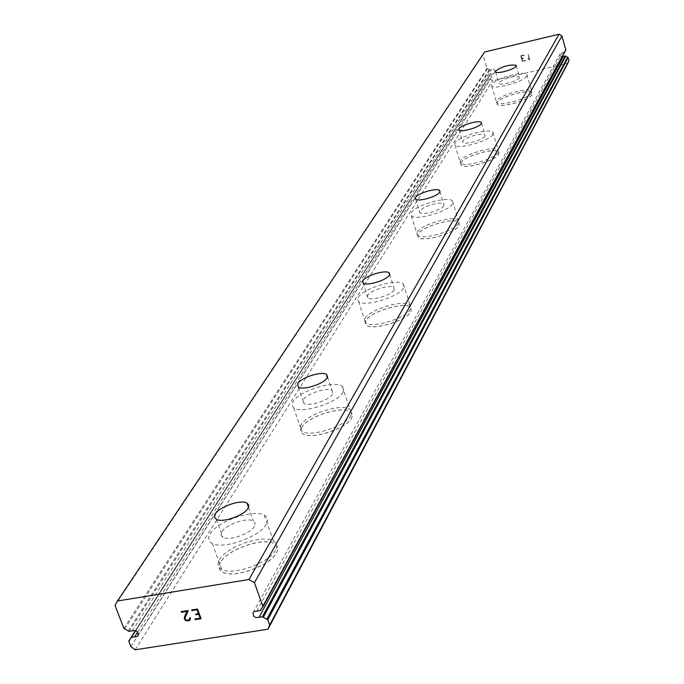 <?xml version="1.0" encoding="UTF-8"?>
<svg xmlns="http://www.w3.org/2000/svg" width="684" height="684" viewBox="0 0 684 684"><rect width="100%" height="100%" fill="white"/><g stroke="black" fill="none" stroke-linecap="round" stroke-linejoin="round"><path stroke-width="0.51" stroke-dasharray="3.42 2.56" d="M256.816 611.128L562.308 52.788L564.18 52.343L565.702 50.231M562.171 56.789L560.521 56.054L559.999 54.66L560.786 53.147L562.308 52.788M137.655 632.127L492.788 73.017L490.625 73.684L489.351 76.078L490.248 79.105L492.548 80.849L567.882 63.202M484.597 51.993L483.024 54.746L487.042 68.297L489.906 69.879L491.736 69.443C494.147 68.819 495.156 69.717 494.763 72.136L492.788 73.017M519.464 77.771C518.01 81.028 500.235 85.979 498.969 83.491L499.012 82.55C505.998 77.779 512.829 75.881 519.507 76.873L519.464 77.771M497.157 102.549L497.097 104.225C499.32 108.645 529.792 100.18 532.161 94.469L532.195 92.904C529.98 88.484 499.884 96.777 497.157 102.549M497.174 102.6L497.114 104.284C499.337 108.705 529.809 100.24 532.178 94.529L532.212 92.964C529.997 88.535 499.901 96.829 497.174 102.6M484.982 136.15C483.255 139.912 464.539 145.196 462.837 142.392L462.863 141.143C464.735 137.356 483.306 132.149 484.999 134.945L484.982 136.15M461.007 162.621L460.982 164.861C463.949 169.829 496.037 160.808 498.841 154.199L498.841 152.113C495.9 147.12 464.231 155.943 461.007 162.621M461.025 162.681L460.999 164.929C463.974 169.897 496.054 160.868 498.858 154.259L498.858 152.173C495.917 147.188 464.248 156.003 461.025 162.681M443.899 205.696C441.838 210.091 422.165 215.759 419.848 212.621L419.822 210.903C422.054 206.474 441.573 200.899 443.856 204.046L443.899 205.696M417.992 234.099L418.061 237.168C422.096 242.734 455.809 233.039 459.161 225.327L459.058 222.462C455.108 216.854 421.84 226.293 417.992 234.099M418.009 234.167L418.086 237.237C422.122 242.803 455.835 233.107 459.186 225.395L459.084 222.531C455.134 216.922 421.857 226.361 418.009 234.167M394.121 289.948C391.633 295.129 371.061 301.276 367.872 297.796L367.718 295.36C370.403 290.144 390.821 284.108 393.958 287.613L394.121 289.948M365.957 320.548L365.239 322.985L366.265 324.909C371.831 331.082 407.065 320.531 411.11 311.468L410.785 307.407C405.381 301.157 370.591 311.374 365.957 320.548M365.983 320.625L365.265 323.062L366.291 324.986C371.857 331.159 407.091 320.608 411.127 311.545L410.81 307.475C405.407 301.225 370.617 311.442 365.983 320.625M332.569 394.138C329.543 400.268 308.279 407.04 303.799 403.303L303.345 399.712C306.612 393.522 327.739 386.896 332.116 390.684L332.569 394.138M301.747 427.252L300.755 430.903L302.602 433.673C310.399 440.308 346.805 428.646 351.713 417.941L352.534 414.538L350.883 411.939C343.359 405.159 307.381 416.376 301.747 427.252M301.772 427.329L300.789 430.98L302.636 433.75C310.433 440.393 346.831 428.731 351.738 418.018L352.559 414.624L350.909 412.016C343.385 405.236 307.407 416.453 301.772 427.329M254.499 526.287C250.806 533.554 229.302 541.155 222.975 537.427L220.975 535.153L221.778 531.904C225.78 524.551 247.172 517.147 253.345 520.969L255.226 523.166L254.499 526.287M220.504 562.239C217.965 566.651 218.7 569.934 222.693 572.098C233.697 578.724 270.419 565.574 276.421 552.903C278.593 548.799 277.909 545.712 274.378 543.652C263.819 536.769 227.396 549.312 220.504 562.239M220.539 562.325C217.999 566.737 218.726 570.029 222.719 572.192C233.731 578.809 270.445 565.659 276.456 552.988C278.627 548.884 277.943 545.806 274.412 543.737C263.853 536.854 227.43 549.406 220.539 562.325M266.273 524.26C260.117 536.666 223.206 549.833 212.262 543.481C208.287 541.42 207.594 538.222 210.185 533.905C217.221 521.242 253.824 508.665 264.323 515.266C267.837 517.249 268.487 520.242 266.273 524.26M275.472 550.218C269.453 562.864 232.714 576.014 221.71 569.421C217.726 567.267 216.999 563.992 219.538 559.589C226.438 546.687 262.887 534.136 273.438 540.993C276.969 543.045 277.644 546.123 275.472 550.218M343.069 392.137C338.05 402.602 301.49 414.307 293.761 407.929L291.94 405.244L292.966 401.688C298.72 391.051 334.844 379.782 342.299 386.306L343.932 388.82L343.069 392.137M350.901 415.521C345.984 426.209 309.57 437.871 301.772 431.253L299.934 428.492L300.926 424.858C306.569 414 342.564 402.782 350.08 409.536L351.73 412.136L350.901 415.521M403.603 288.007C399.473 296.856 364.11 307.467 358.604 301.516L357.595 299.66L358.339 297.284C363.076 288.315 397.977 278.037 403.321 284.057L403.603 288.007M410.4 309.271C406.356 318.308 371.104 328.867 365.547 322.72L364.521 320.796L365.247 318.368C369.89 309.211 404.689 298.985 410.084 305.218L410.4 309.271M452.534 203.823C449.106 211.347 415.291 221.112 411.315 215.742L411.272 212.758C415.197 205.14 448.567 195.633 452.466 201.036L452.534 203.823M458.545 223.309C455.185 231.004 421.455 240.708 417.428 235.159L417.36 232.098C421.216 224.309 454.501 214.862 458.442 220.453L458.545 223.309M492.916 134.355C490.052 140.801 457.878 149.89 454.954 145.093L454.997 142.922C458.289 136.407 490.043 127.523 492.933 132.328L492.916 134.355M498.285 152.335C495.472 158.927 463.384 167.965 460.409 163.014L460.443 160.774C463.675 154.105 495.353 145.282 498.285 150.258L498.285 152.335M526.808 76.052C524.38 81.618 493.831 90.151 491.651 85.885L491.736 84.252C494.515 78.626 524.679 70.264 526.86 74.539L526.808 76.052M531.656 92.742C529.288 98.445 498.807 106.909 496.584 102.506L496.652 100.83C499.38 95.076 529.484 86.774 531.699 91.186L531.656 92.742M195.675 614.095L198.514 613.642M201.096 618.704L197.514 609.025L191.623 609.974M194.974 618.986L200.19 618.156M190.255 617.832L189.579 617.934M190.468 618.404L190.263 617.814M190.34 619.422L190.477 618.396M190.024 619.961L190.349 619.413M181.234 611.633L188.185 610.513L185.082 617.378M189.639 619.371L188.912 619.943L186.031 619.943L184.962 618.327L185.082 617.37M522.61 61.013L521.952 58.747L522.61 61.021L525.551 60.32L522.61 61.013M521.952 58.747L523.559 58.371L521.952 58.756M523.448 57.995L521.841 58.371L523.448 57.995M521.841 58.371L521.182 56.105L521.841 58.371M521.182 56.105L524.132 55.404L521.182 56.105M524.021 55.028L520.686 55.814L522.337 61.483L525.663 60.696L522.337 61.483L520.686 55.823L524.021 55.028M527.86 58.593L528.587 58.756L527.86 58.593M527.98 58.986L528.621 59.14L527.98 58.995M528.621 59.14L529.664 59.747L528.621 59.14M529.749 59.722L528.099 54.053L529.741 59.73M528.099 54.053L529.151 59.08L528.587 58.756L529.151 59.089L528.099 54.053M115.023 605.4L483.024 54.746M132.328 630.819L491.736 69.443M130.875 646.645L490.248 79.105M135.167 649.8L492.548 80.849M123.855 628.374L487.042 68.297M124.685 629.118L487.478 68.708M128.139 631.024L489.359 69.725M129.131 631.332L489.906 69.879M135.723 630.657L490.958 73.445M489.402 75.633L131.046 637.539M135.492 630.562L490.565 73.812M130.764 638.035L489.496 75.522M128.908 641.541L489.351 76.078M260.151 610.607L564.18 52.343M262.032 607.837L564.591 51.967M262.682 607.23L262.964 606.699M495.558 71.931L498.969 83.491M459.058 129.943L462.837 142.392M415.615 199.112L419.848 212.621M363.067 283.048L367.872 297.796M298.25 387.067L303.799 403.303M216.443 519.387L222.975 537.427M212.262 543.481L221.71 569.421M293.761 407.929L301.772 431.253M358.604 301.516L365.547 322.72M411.315 215.742L417.428 235.159M454.954 145.093L460.409 163.014M491.651 85.885L496.584 102.506M526.86 74.539L531.699 91.186M492.933 132.328L498.285 150.258M452.466 201.036L458.442 220.453M403.321 284.057L410.084 305.218M342.299 386.306L350.08 409.536M264.323 515.266L273.438 540.993M248.506 507.383L253.345 520.969M327.508 377.004L332.116 390.684M389.709 274.395L393.958 287.613M439.974 191.494L443.856 204.046M481.451 123.12L484.999 134.945M516.249 65.741L519.507 76.873M138.048 635.633L494.763 72.136M135.449 630.554L490.625 73.684M130.191 639.386L490.163 74.718M253.148 612.599L560.222 53.805M262.092 607.777L564.548 52.061M261.365 608.769L564.856 51.309"/><path stroke-width="1.03" d="M128.951 640.814L130.789 637.933L128.908 641.541L130.875 646.645L135.167 649.8L267.957 629.22L269.658 625.048L267.777 619.798L262.382 616.788L259.048 617.31C254.841 618.148 252.883 616.575 253.148 612.599L254.115 611.556L260.151 610.607L262.092 607.777M260.792 610.171L262.913 606.298L254.422 582.708L248.959 579.51L117.468 600.997L115.023 605.4L123.855 628.374L129.131 631.332L132.328 630.819C136.535 630.067 138.442 631.674 138.048 635.633L137.245 636.453L134.645 636.864L137.655 632.127M516.087 66.186C514.607 69.392 496.806 74.368 495.558 71.931L495.601 71.016C502.62 66.288 509.46 64.382 516.129 65.305L516.087 66.186M481.237 123.667C479.484 127.369 460.742 132.67 459.058 129.943L459.092 128.712C460.982 124.984 479.587 119.751 481.262 122.487L481.237 123.667M439.709 192.161C437.615 196.488 417.907 202.173 415.615 199.112L415.598 197.437C417.864 193.068 437.418 187.467 439.684 190.545L439.709 192.161M389.376 275.173C386.853 280.278 366.231 286.442 363.067 283.048L362.93 280.662C365.649 275.524 386.109 269.462 389.222 272.882L389.376 275.173M327.097 377.884C324.028 383.921 302.704 390.709 298.25 387.067L297.822 383.544C301.131 377.448 322.309 370.805 326.67 374.499L327.097 377.884M248.061 508.229C244.308 515.403 222.745 523.012 216.443 519.387L214.451 517.164L215.28 513.966C219.342 506.716 240.794 499.294 246.95 503.014L248.805 505.16L248.061 508.229M200.181 618.165L198.753 614.292L200.19 618.156L194.974 618.986L195.222 619.619L201.096 618.687M198.745 614.3L195.906 614.754L198.753 614.292M195.906 614.754L195.667 614.104L195.915 614.745M195.667 614.104L198.514 613.642L197.077 609.777L191.862 610.615L197.077 609.777L198.505 613.659M191.631 609.974L191.871 610.607L191.623 609.974L197.514 609.034L201.096 618.704L195.214 619.627L194.974 618.986M189.579 617.934L189.776 618.456L189.571 617.934L190.255 617.832L190.34 619.422L189.203 620.585L190.024 619.961M189.203 620.585L187.262 620.892L189.203 620.576M187.262 620.892L186.108 620.585L187.262 620.884M186.108 620.585L185.432 620.191L186.116 620.576M185.432 620.191L184.595 619.328L185.441 620.183M184.595 619.328L184.235 618.379L184.603 619.319M184.381 617.378L185.133 615.335L184.389 617.37M185.133 615.335L186.997 611.385L185.133 615.326M186.988 611.402L181.465 612.283L186.997 611.385M181.465 612.283L181.226 611.641L181.474 612.274M189.639 619.379L189.767 618.464L188.904 619.952L187.083 620.243L186.022 619.952L184.954 618.336L188.177 610.53L181.226 611.641M134.645 636.864L131.448 637.368L135.723 630.657M130.789 637.933L131.448 637.368M262.964 606.699L565.822 50.069L561.957 35.91L559.042 34.2L484.597 51.993L117.468 600.997M267.957 629.22L567.882 63.202L568.977 60.637L568.105 57.567L565.206 55.968L562.171 56.789M269.658 625.048L568.977 60.637M259.048 617.31L563.334 56.404M254.422 582.708L561.957 35.91M248.959 579.51L559.042 34.2M131.046 637.539L135.492 630.562M129.114 640.634L130.764 638.035M267.777 619.798L568.105 57.567M266.931 619.046L567.66 57.14M263.4 617.105L565.771 56.114M262.382 616.788L565.206 55.968M260.843 610.017L262.032 607.837M262.913 606.298L565.865 49.658M246.95 503.014L248.506 507.383M326.67 374.499L327.508 377.004M389.222 272.882L389.709 274.395M439.684 190.545L439.974 191.494M481.262 122.487L481.451 123.12M516.129 65.305L516.249 65.741M130.875 637.727L135.449 630.554M262.878 606.982L565.822 50.069"/></g></svg>
